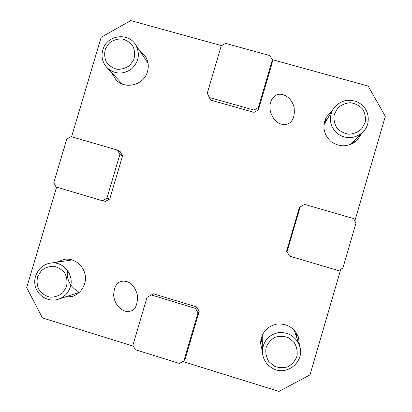 <?xml version="1.0" encoding="UTF-8"?>
<svg xmlns="http://www.w3.org/2000/svg" width="412" height="412" viewBox="0 0 412 412"><rect width="100%" height="100%" fill="white"/><g stroke="black" fill="none" stroke-linecap="round" stroke-linejoin="round"><path stroke-width="0.62" d="M277.23 94.837C273.841 95.517 267.888 101.759 270.586 112.198C273.135 119.011 276.709 122.987 281.308 124.13C287.746 125.871 295.878 122.39 294.06 107.192C290.898 95.373 280.454 92.839 277.23 94.837M130.516 311.024C134.956 310.401 137.34 305.462 137.665 296.213C135.697 287.998 132.046 283.116 126.721 281.561C120.531 280.083 113.985 282.272 113.697 295.728C115.175 308.964 127.179 313.517 130.516 311.024M299.488 345.714L298.453 337.098C294.219 327.643 286.984 323.312 276.751 324.105C266.806 326.51 261.393 332.824 260.518 343.052L262.367 351.508M332.057 110.921L326.33 117.24C321.973 126.705 323.678 134.925 331.454 141.913C340.317 147.527 348.84 147.027 357.024 140.404L361.741 133.277M111.704 72.744L115.854 79.686C124.939 90.027 144.035 85.181 147.501 71.595C149.031 66.018 148.279 60.816 145.245 55.991L139.421 50.388M64.483 297.217L72.594 296.362C78.604 294.132 82.616 289.924 84.635 283.739C88.868 271.091 77.126 257.109 64.251 259.369L56.614 262.238M300.188 206.824L299.447 207.308L286.587 251.263L289.538 256.11L338.35 270.555L342.866 268.119L356.004 223.036L353.506 218.551L304.669 204.388L300.188 206.824L287.082 251.634M272.147 59.586L368.158 86.067L385.318 116.38L354.845 220.961M258.334 107.609L258.386 109.963L272.136 63.191L272.342 59.941L269.922 55.599L225.627 43.399L221.239 45.85L207.257 93.246L209.646 97.587L253.91 110.05L258.334 107.609L272.342 59.941M258.386 109.963L254.044 112.358L253.91 110.05M209.646 97.587L210.614 100.116L254.044 112.358M210.614 100.116L207.257 93.246M71.575 136.779L101.177 37.265L130.769 20.6L221.599 45.65M117.538 150.112L120.222 151.647L122.519 155.911L119.877 154.454L117.538 150.112L71.075 136.635L66.78 139.035L53.792 182.681L56.089 187.017L102.526 200.762L106.862 198.368L119.877 154.454M106.862 198.368L109.746 199.001L122.519 155.911M109.746 199.001L105.487 201.35L102.526 200.762M56.588 187.166L26.682 287.705L42.467 317.94L133.4 346.178M147.027 297.376L153.485 293.808L147.027 297.376L132.906 345.241L135.275 349.716L179.405 363.43L183.829 361.051L197.981 312.909L195.576 308.433L151.415 294.987M195.576 308.433L196.823 306.992L153.485 293.808M196.823 306.992L199.181 311.379L197.981 312.909M183.829 361.051L185.297 358.61L199.181 311.379M340.776 269.247L309.984 374.905L279.027 391.4L182.902 361.551M289.538 256.11L286.587 251.263M70.962 259.684L69.989 260.276M77.374 292.958L78.501 293.056M296.923 338.113L296.836 333.643M260.904 339.292L262.29 343.541M121.674 83.78L121.447 83.136M147.367 62.253L147.944 62.619M355.031 139.884L353.403 143.144M324.589 121.385L327.349 118.991M70.05 287.761C67.913 293.39 64.056 297.201 58.473 299.2C48.657 302.542 37.353 295.971 35.164 285.707C32.785 275.484 40.16 264.55 50.382 263.15C63.319 260.734 74.974 275.257 70.05 287.761M66.394 286.953L62.727 292.803C59.045 295.78 54.863 297.243 50.176 297.181C45.614 296.11 41.906 293.689 39.042 289.914C37.034 285.614 36.58 281.144 37.688 276.503L41.344 270.669C45.006 267.692 49.177 266.229 53.859 266.276C58.422 267.331 62.14 269.742 65.014 273.511C67.043 277.817 67.501 282.297 66.394 286.953M272.584 368.302C266.121 364.502 262.717 358.873 262.367 351.421C263.093 341.296 268.372 335.038 278.198 332.649C288.318 331.892 295.404 336.223 299.457 345.627C305.493 361.144 286.834 376.851 272.584 368.302M274.098 366.083L268.691 361.391C266.198 357.132 265.318 352.579 266.049 347.743C267.785 343.181 270.766 339.704 275.005 337.304C279.666 335.862 284.275 336.068 288.843 337.917L294.266 342.599C296.774 346.858 297.67 351.415 296.944 356.272C295.203 360.85 292.206 364.337 287.952 366.737C283.281 368.168 278.661 367.952 274.098 366.083M367.762 123.821C366.85 127.04 365.202 129.842 362.812 132.221C354.82 138.844 346.446 139.4 337.691 133.89C330.038 126.994 328.41 118.908 332.814 109.633C338.762 101.192 346.708 98.499 356.648 101.558C365.918 106.255 369.621 113.676 367.762 123.821M365.14 122.549L361.782 128.755C358.177 132.067 353.923 133.885 349.016 134.209C344.159 133.503 340.08 131.366 336.784 127.797C334.333 123.621 333.499 119.15 334.281 114.382L337.634 108.191C341.218 104.885 345.462 103.067 350.36 102.727C355.211 103.412 359.295 105.539 362.606 109.103C365.073 113.279 365.918 117.76 365.14 122.549M103.448 48.06C108.366 34.871 128.184 32.589 135.44 44.444C140.343 53.519 139.019 61.712 131.474 69.025C122.74 74.83 114.526 74.335 106.826 67.537C101.898 61.779 100.775 55.285 103.448 48.06M105.575 48.425L109.556 42.822C113.382 40.031 117.631 38.749 122.312 38.975C126.814 40.191 130.403 42.709 133.071 46.53C134.858 50.846 135.069 55.275 133.704 59.812L129.713 65.431C125.871 68.222 121.607 69.499 116.926 69.257C112.425 68.026 108.845 65.503 106.193 61.676C104.421 57.366 104.215 52.947 105.575 48.425M78.172 291.526C70.076 286.814 66.502 279.743 67.455 270.308M70.782 260.163L71.42 259.802M78.867 292.747L78.136 292.705M296.377 332.906L296.655 337.315M262.279 342.707L261.095 338.453M262.238 335.167L262.367 351.421M299.457 345.627L294.204 330.13M324.404 122.076L326.932 119.707M354.438 140.471L352.77 143.505M113.619 294.606L113.697 295.728M294.158 107.604L294.06 107.192M58.473 299.2L79.351 292.304M50.382 263.15L72.043 259.977M332.814 109.633L323.93 124.851M362.812 132.221L350.164 144.679M106.826 67.537L122.297 84.043M135.44 44.444L148.062 63.294"/></g></svg>
